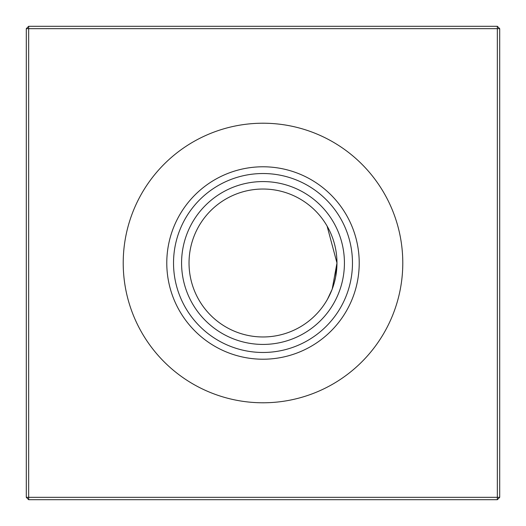 <?xml version="1.0" encoding="UTF-8"?>
<svg xmlns="http://www.w3.org/2000/svg" width="526" height="526" viewBox="0 0 526 526"><rect width="100%" height="100%" fill="white"/><g stroke="black" fill="none" stroke-linecap="round" stroke-linejoin="round"><path stroke-width="0.79" d="M328.671 228.955L327.093 226.075L336.969 263A73.969 73.969 0 0 1 263 336.969A73.969 73.969 0 0 1 189.031 263A73.969 73.969 0 0 1 263 189.031A73.969 73.969 0 0 1 336.969 263L332.189 289.162L327.507 299.195M328.605 297.17L332.195 289.142M334.03 283.639L335.627 277.018M336.969 263L335.581 277.274M334.036 283.626L335.601 277.156L334.036 283.626M263 344.425A81.425 81.425 0 0 1 181.575 263A81.425 81.425 0 0 1 263 181.575A81.425 81.425 0 0 1 344.425 263A81.425 81.425 0 0 1 263 344.425M263 352.473A89.473 89.473 0 0 1 173.527 263A89.473 89.473 0 0 1 263 173.527A89.473 89.473 0 0 1 352.473 263A89.473 89.473 0 0 1 263 352.473M263 359.219A96.219 96.219 0 0 1 166.781 263A96.219 96.219 0 0 1 263 166.781A96.219 96.219 0 0 1 359.219 263A96.219 96.219 0 0 1 263 359.219M263 402.784A139.784 139.784 0 0 1 123.216 263A139.784 139.784 0 0 1 263 123.216A139.784 139.784 0 0 1 402.784 263A139.784 139.784 0 0 1 263 402.784M499.7 28.667L499.7 497.333L497.333 499.7L28.667 499.7L28.667 497.333L497.333 497.333L497.333 28.667L28.667 28.667L28.667 497.333L26.3 497.333L26.3 28.667L28.667 28.667L28.667 26.3L497.333 26.3L499.7 28.667L497.333 28.667L497.333 26.3M328.618 228.863L327.488 226.772L328.618 228.863M497.333 499.7L497.333 497.333L499.7 497.333M26.3 497.333L28.667 499.7M26.3 28.667L28.667 26.3"/></g></svg>
